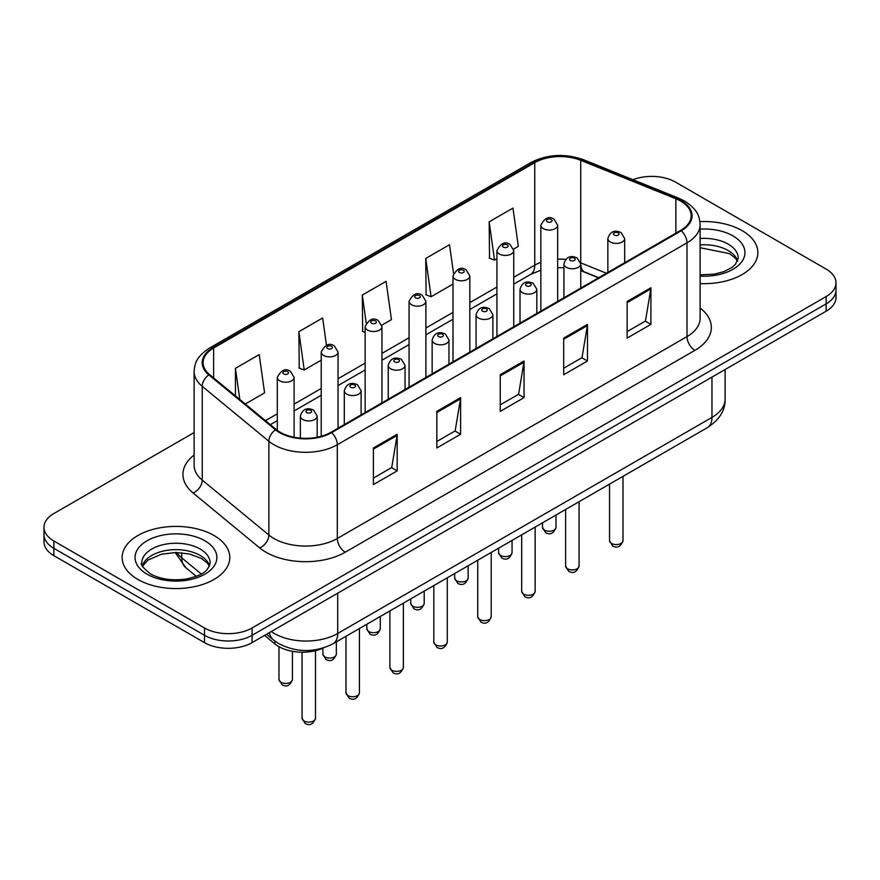 <?xml version="1.0" encoding="UTF-8"?>
<svg xmlns="http://www.w3.org/2000/svg" width="880" height="880" viewBox="0 0 880 880"><rect width="100%" height="100%" fill="white"/><g stroke="black" fill="none" stroke-linecap="round" stroke-linejoin="round"><path stroke-width="1.32" d="M598.488 277.827L581.746 271.062A44.858 25.894 0 0 0 580.745 270.666M323.598 647.878A33.638 19.426 180 0 1 274.89 643.918L264.572 635.415M742.104 230.626A53.823 31.075 0 0 0 699.941 221.617A53.823 31.075 0 0 1 742.104 230.626A53.823 31.075 0 0 1 757.867 252.593A53.823 31.075 0 0 0 742.104 230.626M214.016 535.502A53.823 31.075 0 0 0 155.364 528.77A53.823 31.075 0 0 0 122.133 557.48A53.823 31.075 0 0 0 137.896 579.458A53.823 31.075 0 0 0 196.559 586.19A53.823 31.075 0 0 0 229.79 557.48A53.823 31.075 0 0 0 214.016 535.502A53.823 31.075 0 0 0 155.364 528.77A53.823 31.075 0 0 0 122.133 557.48A53.823 31.075 0 0 0 137.896 579.458A53.823 31.075 0 0 0 196.559 586.19A53.823 31.075 0 0 0 229.79 557.48A53.823 31.075 0 0 0 214.016 535.502M680.647 201.091A35.882 20.713 180 0 1 691.163 215.743A35.882 20.713 180 0 1 680.647 230.395L330.979 432.278A35.882 20.713 180 0 1 276.21 429.506L209.594 374.583A35.882 20.713 180 0 1 203.104 362.703A35.882 20.713 180 0 1 213.609 348.051L534.765 162.635A35.882 20.713 180 0 1 580.723 160.314L675.862 198.77A35.882 20.713 180 0 1 680.647 201.091M681.285 200.728A36.784 21.23 0 0 0 676.368 198.352L581.229 159.885A36.784 21.23 0 0 0 534.127 162.272L212.982 347.688A36.784 21.23 0 0 0 208.857 374.88L275.473 429.803A36.784 21.23 0 0 0 331.606 432.641L681.285 230.758A36.784 21.23 0 0 0 681.285 200.728M194.128 432.542L53.856 513.535A33.638 19.426 0 0 0 44 527.263L44 541.915A33.638 19.426 0 0 0 53.856 555.654L204.501 642.631L204.501 635.305A33.638 19.426 0 0 0 252.076 635.305L826.144 303.864A33.638 19.426 0 0 0 836 290.136A33.638 19.426 0 0 1 826.144 303.864L252.076 635.305A33.638 19.426 0 0 1 204.501 635.305L53.856 548.328L204.501 635.305L204.501 627.979A33.638 19.426 0 0 0 252.076 627.979L826.144 296.549A33.638 19.426 0 0 0 836 282.81A33.638 19.426 0 0 0 826.144 269.082L675.499 182.094A33.638 19.426 0 0 0 632.962 179.707M44 534.589A33.638 19.426 0 0 0 53.856 548.328A33.638 19.426 0 0 1 44 534.589M373.395 447.975L373.395 484.605L397.188 470.866L397.188 434.247L373.395 447.975M373.395 478.104L391.721 467.522L397.089 435.457A8.976 5.181 -120 0 0 397.188 434.247M391.556 467.621L397.188 470.866M436.832 411.356L436.832 447.975L460.614 434.247L460.614 397.628L436.832 411.356M436.832 441.485L455.147 430.903L460.515 398.838A8.976 5.181 -120 0 0 460.614 397.628M454.993 431.002L460.614 434.247M627.132 301.488L627.132 338.107L650.914 324.379L650.914 287.76L627.132 301.488M627.132 331.617L645.447 321.035L650.815 288.97A8.976 5.181 -120 0 0 650.914 287.76M645.282 321.134L650.914 324.379M563.695 338.107L563.695 374.737L587.477 360.998L587.477 324.379L563.695 338.107M563.695 368.236L582.01 357.654L587.389 325.589A8.976 5.181 -120 0 0 587.477 324.379M581.856 357.753L587.477 360.998M500.258 374.737L500.258 411.356L524.051 397.628L524.051 360.998L500.258 374.737M500.258 404.855L518.584 394.284L523.952 362.219A8.976 5.181 -120 0 0 524.051 360.998M518.419 394.372L524.051 397.628M700.128 283.591A53.823 31.075 0 0 0 757.867 252.593A53.823 31.075 0 0 1 700.128 283.591M44 527.263A33.638 19.426 0 0 0 53.856 541.002L204.501 627.979M245.278 404.008L264.583 392.854L259.215 354.596L235.433 368.324L235.433 395.89M453.53 273.35L449.515 244.728L425.733 258.456L426.107 294.855M513.579 249.106L518.32 246.367L512.952 208.098L489.159 221.837L489.544 258.236M326.48 345.29L322.652 317.966L298.859 331.705L299.244 368.104M381.799 325.182L391.457 319.616L386.078 281.347L362.296 295.075L362.681 331.485M365.145 332.398L362.296 331.342M362.296 295.075L366.223 323.059M425.733 258.456L431.101 296.725L453.002 284.075M431.101 296.725L425.733 294.712M489.159 221.837L494.527 260.095L496.925 258.72M494.527 260.095L489.159 258.093M298.859 331.705L304.227 369.963L321.222 360.162M304.227 369.963L298.859 367.961M235.433 368.324L239.8 399.487M204.501 642.631A33.638 19.426 0 0 0 252.076 642.631L826.144 311.19A33.638 19.426 0 0 0 836 297.462L836 282.81M274.89 641.091L274.89 643.918M700.128 308.022A56.067 32.373 180 0 1 694.925 350.339L345.246 552.211A11.209 6.479 60 0 1 337.315 538.483L686.994 336.6A44.858 25.894 0 0 0 700.128 318.285L700.128 224.532A44.858 25.894 180 0 1 686.994 242.847A11.209 6.479 -120 0 0 681.285 230.758M345.246 552.211A56.067 32.373 180 0 1 265.958 552.211A56.067 32.373 180 0 1 259.677 547.899L193.061 492.965A56.067 32.373 180 0 1 194.128 454.982M273.889 538.483A44.858 25.894 0 0 0 337.315 538.483L337.315 444.73A44.858 25.894 180 0 1 268.862 441.265L202.246 386.342A44.858 25.894 180 0 1 194.128 371.492L194.128 465.245A44.858 25.894 0 0 0 202.246 480.095L268.862 535.029A44.858 25.894 0 0 0 273.889 538.483M700.128 224.532C699.402 216.832 698.687 210.419 684.673 201.091L678.777 198.231A11.209 5.247 112 0 0 676.368 198.352M678.777 198.231L583.638 159.764C565.059 153.197 547.426 154.154 530.739 162.624A11.209 6.479 60 0 1 534.127 162.272M212.982 347.688A11.209 6.479 -120 0 0 209.594 348.04C195.998 356.961 194.755 363.671 194.128 371.492M208.857 374.88A11.209 7.502 129.5 0 0 202.246 386.342L202.246 480.095A11.209 7.502 -50.5 0 1 193.061 492.965M583.638 159.764A11.209 5.247 112 0 0 581.229 159.885M275.473 429.803A11.209 7.502 129.5 0 0 268.862 441.265L268.862 535.029A11.209 7.502 -50.5 0 1 259.677 547.899M331.606 432.641A11.209 6.479 60 0 1 337.315 444.73L686.994 242.847L686.994 336.6A11.209 6.479 60 0 0 694.925 350.339M252.076 627.979L252.076 642.631M826.144 296.549L826.144 311.19M53.856 541.002L53.856 555.654M213.609 348.051L213.609 377.894M675.862 198.77L675.862 233.156M580.723 160.314L580.723 262.856A35.882 20.713 0 0 0 580.657 262.834M606.419 273.251L580.723 262.856A20.185 9.449 -68 0 0 580.723 263.362M565.719 259.369A35.882 20.713 0 0 0 557.678 259.16M540.848 262.361A35.882 20.713 0 0 0 534.765 265.177L513.744 277.31M534.765 162.635L534.765 265.177A20.185 11.649 60 0 1 530.585 274.417L513.744 284.141M496.925 287.023L469.821 302.676M453.002 312.389L425.887 328.042M409.068 337.744L381.964 353.397M365.145 363.11L338.041 378.763M321.222 388.465L294.107 404.118M277.288 413.831L265.474 420.651M598.73 277.684L584.727 272.03A20.185 9.449 -68 0 1 580.745 263.978M500.258 375.892L523.952 362.219M563.695 339.273L587.389 325.589M627.132 302.654L650.815 288.97M436.832 412.522L460.515 398.838M373.395 449.141L397.089 435.457M271.271 631.554A44.858 25.894 0 0 0 274.285 633.468A44.858 25.894 0 0 0 337.711 633.468L711.964 417.395A44.858 25.894 0 0 0 725.109 399.091C725.428 410.223 719.51 419.749 707.322 427.669L333.069 643.742A22.429 12.947 60 0 0 337.711 633.468L337.711 593.186M711.964 377.113L711.964 417.395A22.429 12.947 60 0 1 707.322 427.669M269.456 632.599A22.429 15.004 129.5 0 0 273.361 639.892L266.552 634.271M176.759 552.497A44.858 25.894 0 0 0 181.742 557.854L181.742 552.761M196.273 576.334L185.845 567.732A22.429 15.004 129.5 0 1 181.742 557.854L201.289 573.98M622.996 540.683C620.774 546.733 617.331 548.504 612.667 545.996L609.532 540.683A6.732 3.883 0 0 0 611.501 543.433A6.732 3.883 0 0 0 618.838 544.269A6.732 3.883 0 0 0 622.996 540.683L622.996 476.355M610.313 241.978A8.415 4.851 180 0 1 607.849 238.546C610.005 231.638 614.405 229.647 621.049 232.54L624.679 238.546A8.415 4.851 180 0 1 619.487 243.023A8.415 4.851 180 0 1 610.313 241.978M618.244 232.815A2.805 1.617 0 0 0 614.284 232.815A2.805 1.617 0 0 0 614.284 235.114A2.805 1.617 0 0 0 618.244 235.114A2.805 1.617 0 0 0 618.244 232.815M544.5 530.112A6.732 3.883 0 0 0 551.837 530.948A6.732 3.883 0 0 0 555.995 527.362C553.773 533.412 550.33 535.183 545.666 532.675L542.531 527.362A6.732 3.883 0 0 0 544.5 530.112M557.678 301.389L557.678 225.225A8.415 4.851 180 0 1 552.486 229.702A8.415 4.851 180 0 1 543.312 228.657A8.415 4.851 180 0 1 540.848 225.225L540.848 311.102M547.283 221.793A2.805 1.617 0 0 0 551.243 221.793A2.805 1.617 0 0 0 551.243 219.494A2.805 1.617 0 0 0 547.283 219.494A2.805 1.617 0 0 0 547.283 221.793M737.649 260.909A34.177 19.734 0 0 0 728.211 250.547A34.177 19.734 0 0 0 700.128 244.893M700.128 274.857L714.483 274.109L723.767 271.667L731.874 267.509L735.416 264.396L738.221 258.093A34.177 19.734 0 0 0 728.211 244.134A34.177 19.734 0 0 0 700.128 238.491M700.128 276.111A40.909 23.617 0 0 0 741.037 262.669A40.909 23.617 0 0 0 732.963 235.895A40.909 23.617 0 0 0 700.128 229.086M579.062 566.049C576.851 572.099 573.408 573.87 568.744 571.362L565.609 566.049A6.732 3.883 0 0 0 567.578 568.788A6.732 3.883 0 0 0 574.915 569.635A6.732 3.883 0 0 0 579.062 566.049L579.062 501.721M566.39 267.333A8.415 4.851 180 0 1 563.926 263.901C566.071 257.004 570.471 255.002 577.126 257.906L580.745 263.901A8.415 4.851 180 0 1 575.553 268.389A8.415 4.851 180 0 1 566.39 267.333M574.321 258.181A2.805 1.617 0 0 0 570.35 258.181A2.805 1.617 0 0 0 570.35 260.469A2.805 1.617 0 0 0 574.321 260.469A2.805 1.617 0 0 0 574.321 258.181M535.139 591.404C532.917 597.454 529.485 599.225 524.81 596.717L521.686 591.404A6.732 3.883 0 0 0 523.655 594.154A6.732 3.883 0 0 0 530.981 594.99A6.732 3.883 0 0 0 535.139 591.404L535.139 527.076M522.467 292.699A8.415 4.851 180 0 1 520.003 289.267C522.148 282.37 526.548 280.368 533.192 283.261L536.822 289.267A8.415 4.851 180 0 1 531.63 293.755A8.415 4.851 180 0 1 522.467 292.699M530.387 283.547A2.805 1.617 0 0 0 526.427 283.547A2.805 1.617 0 0 0 526.427 285.835A2.805 1.617 0 0 0 530.387 285.835A2.805 1.617 0 0 0 530.387 283.547M491.205 616.77C488.994 622.82 485.551 624.591 480.887 622.083L477.752 616.77A6.732 3.883 0 0 0 479.721 619.509A6.732 3.883 0 0 0 487.058 620.356A6.732 3.883 0 0 0 491.205 616.77L491.205 552.442M478.533 318.054A8.415 4.851 180 0 1 476.069 314.622C478.225 307.725 482.625 305.723 489.269 308.627L492.888 314.622A8.415 4.851 180 0 1 487.696 319.11A8.415 4.851 180 0 1 478.533 318.054M486.464 308.902A2.805 1.617 0 0 0 482.504 308.902A2.805 1.617 0 0 0 482.504 311.19A2.805 1.617 0 0 0 486.464 311.19A2.805 1.617 0 0 0 486.464 308.902M447.282 642.125C445.071 648.175 441.628 649.946 436.964 647.438L433.829 642.125A6.732 3.883 0 0 0 435.798 644.875A6.732 3.883 0 0 0 443.135 645.711A6.732 3.883 0 0 0 447.282 642.125L447.282 577.797M434.61 343.42A8.415 4.851 180 0 1 432.146 339.988C434.291 333.091 438.691 331.089 445.346 333.982L448.965 339.988A8.415 4.851 180 0 1 443.773 344.476A8.415 4.851 180 0 1 434.61 343.42M442.541 334.268A2.805 1.617 0 0 0 438.57 334.268A2.805 1.617 0 0 0 438.57 336.556A2.805 1.617 0 0 0 442.541 336.556A2.805 1.617 0 0 0 442.541 334.268M500.577 555.467A6.732 3.883 0 0 0 507.914 556.314A6.732 3.883 0 0 0 512.061 552.728C509.85 558.778 506.407 560.549 501.743 558.041L498.608 552.728A6.732 3.883 0 0 0 500.577 555.467M513.744 326.755L513.744 250.58A8.415 4.851 180 0 1 508.552 255.068A8.415 4.851 180 0 1 499.389 254.012A8.415 4.851 180 0 1 496.925 250.58L496.925 336.468M503.349 247.148A2.805 1.617 0 0 0 507.32 247.148A2.805 1.617 0 0 0 507.32 244.86A2.805 1.617 0 0 0 503.349 244.86A2.805 1.617 0 0 0 503.349 247.148M456.654 580.833A6.732 3.883 0 0 0 463.98 581.669A6.732 3.883 0 0 0 468.138 578.083C465.916 584.133 462.484 585.904 457.809 583.396L454.685 578.083A6.732 3.883 0 0 0 456.654 580.833M469.821 352.11L469.821 275.946A8.415 4.851 180 0 1 464.629 280.434A8.415 4.851 180 0 1 455.466 279.378A8.415 4.851 180 0 1 453.002 275.946L453.002 361.823M459.426 272.514A2.805 1.617 0 0 0 463.386 272.514A2.805 1.617 0 0 0 463.386 270.226A2.805 1.617 0 0 0 459.426 270.226A2.805 1.617 0 0 0 459.426 272.514M412.72 606.188A6.732 3.883 0 0 0 420.057 607.035A6.732 3.883 0 0 0 424.204 603.449C421.993 609.499 418.55 611.27 413.886 608.762L410.751 603.449A6.732 3.883 0 0 0 412.72 606.188M425.887 377.476L425.887 301.301A8.415 4.851 180 0 1 420.695 305.789A8.415 4.851 180 0 1 411.532 304.733A8.415 4.851 180 0 1 409.068 301.301L409.068 387.189M415.503 297.869A2.805 1.617 0 0 0 419.463 297.869A2.805 1.617 0 0 0 419.463 295.581A2.805 1.617 0 0 0 415.503 295.581A2.805 1.617 0 0 0 415.503 297.869M209.572 565.796A34.177 19.734 0 0 0 200.134 555.434A34.177 19.734 0 0 0 165.814 550.539A34.177 19.734 0 0 0 142.351 565.796M200.134 549.021A34.177 19.734 0 0 0 162.877 544.742A34.177 19.734 0 0 0 141.779 562.969C139.997 564.025 142.868 567.655 150.403 573.848C160.259 579.238 172.26 580.954 186.406 578.996C198.935 575.938 207.526 573.441 210.144 562.969A34.177 19.734 0 0 0 200.134 549.021M147.037 574.178A40.909 23.617 0 0 0 204.886 574.178A40.909 23.617 0 0 0 204.886 540.782A40.909 23.617 0 0 0 147.037 540.782A40.909 23.617 0 0 0 147.037 574.178M403.359 667.491C401.137 673.541 397.694 675.312 393.03 672.804L389.895 667.491A6.732 3.883 0 0 0 391.875 670.23A6.732 3.883 0 0 0 399.201 671.077A6.732 3.883 0 0 0 403.359 667.491L403.359 603.163M390.676 368.786A8.415 4.851 180 0 1 388.223 365.343C390.368 358.446 394.768 356.444 401.412 359.348L405.042 365.343A8.415 4.851 180 0 1 399.85 369.831A8.415 4.851 180 0 1 390.676 368.786M398.607 359.623A2.805 1.617 0 0 0 394.647 359.623A2.805 1.617 0 0 0 394.647 361.911A2.805 1.617 0 0 0 398.607 361.911A2.805 1.617 0 0 0 398.607 359.623M359.425 692.846C357.214 698.896 353.771 700.667 349.107 698.159L345.972 692.846A6.732 3.883 0 0 0 347.941 695.596A6.732 3.883 0 0 0 355.278 696.443A6.732 3.883 0 0 0 359.425 692.846L359.425 628.518M346.753 394.141A8.415 4.851 180 0 1 344.289 390.709C346.445 383.812 350.834 381.81 357.489 384.714L361.108 390.709A8.415 4.851 180 0 1 355.916 395.197A8.415 4.851 180 0 1 346.753 394.141M354.684 384.989A2.805 1.617 0 0 0 350.713 384.989A2.805 1.617 0 0 0 350.713 387.277A2.805 1.617 0 0 0 354.684 387.277A2.805 1.617 0 0 0 354.684 384.989M315.502 718.212C313.291 724.262 309.848 726.033 305.173 723.525L302.049 718.212A6.732 3.883 0 0 0 304.018 720.962A6.732 3.883 0 0 0 311.344 721.798A6.732 3.883 0 0 0 315.502 718.212L315.502 650.683M302.83 419.507A8.415 4.851 180 0 1 300.366 416.075C302.511 409.167 306.911 407.165 313.555 410.069L317.185 416.075A8.415 4.851 180 0 1 311.993 420.552A8.415 4.851 180 0 1 302.83 419.507M310.761 410.344A2.805 1.617 0 0 0 306.79 410.344A2.805 1.617 0 0 0 306.79 412.632A2.805 1.617 0 0 0 310.761 412.632A2.805 1.617 0 0 0 310.761 410.344M368.797 631.554A6.732 3.883 0 0 0 376.134 632.39A6.732 3.883 0 0 0 380.281 628.804C378.07 634.854 374.627 636.625 369.963 634.117L366.828 628.804A6.732 3.883 0 0 0 368.797 631.554M381.964 402.842L381.964 326.667A8.415 4.851 180 0 1 376.772 331.155A8.415 4.851 180 0 1 367.609 330.099A8.415 4.851 180 0 1 365.145 326.667L365.145 412.544M371.569 323.235A2.805 1.617 0 0 0 375.54 323.235A2.805 1.617 0 0 0 375.54 320.947A2.805 1.617 0 0 0 371.569 320.947A2.805 1.617 0 0 0 371.569 323.235M324.874 656.909A6.732 3.883 0 0 0 332.2 657.756A6.732 3.883 0 0 0 336.358 654.17C334.136 660.22 330.693 661.991 326.029 659.483L322.894 654.17A6.732 3.883 0 0 0 324.874 656.909M338.041 428.197L338.041 352.022A8.415 4.851 180 0 1 332.849 356.51A8.415 4.851 180 0 1 323.675 355.465A8.415 4.851 180 0 1 321.222 352.022L321.222 436.282M327.646 348.59A2.805 1.617 0 0 0 331.606 348.59A2.805 1.617 0 0 0 331.606 346.302A2.805 1.617 0 0 0 327.646 346.302A2.805 1.617 0 0 0 327.646 348.59M280.94 682.275A6.732 3.883 0 0 0 288.277 683.122A6.732 3.883 0 0 0 292.424 679.525C290.213 685.575 286.77 687.346 282.106 684.838L278.971 679.525A6.732 3.883 0 0 0 280.94 682.275M294.107 437.25L294.107 377.388A8.415 4.851 180 0 1 288.915 381.876A8.415 4.851 180 0 1 279.752 380.82A8.415 4.851 180 0 1 277.288 377.388L277.288 430.353M283.723 373.956A2.805 1.617 0 0 0 287.683 373.956A2.805 1.617 0 0 0 287.683 371.668A2.805 1.617 0 0 0 283.723 371.668A2.805 1.617 0 0 0 283.723 373.956M530.739 162.624L209.594 348.04M584.727 272.03L580.745 270.611M563.926 267.74L557.678 267.685M540.848 270.215L530.585 274.417M496.925 293.854L469.821 309.507M453.002 319.209L425.887 334.862M409.068 344.575L381.964 360.228M365.145 369.941L338.041 385.583M321.222 395.296L294.107 410.949M277.288 420.662L270.336 424.666M333.069 643.742C315.018 652.806 296.978 652.806 278.927 643.742L273.361 639.892M725.109 399.091L725.109 369.534M185.845 567.732L175.175 552.497M609.532 540.683L609.532 484.121M607.849 272.426L607.849 238.546M624.679 262.713L624.679 238.546M555.995 527.362L555.995 515.042M557.678 225.225L554.048 219.219C549.175 215.699 544.775 217.701 540.848 225.225M542.531 527.362L542.531 522.808M737.484 261.294L735.416 258.203L729.597 253.627L700.128 247.731M565.609 566.049L565.609 509.487M563.926 297.781L563.926 263.901M580.745 288.068L580.745 263.901M521.686 591.404L521.686 534.842M520.003 323.147L520.003 289.267M536.822 313.434L536.822 289.267M477.752 616.77L477.752 560.208M476.069 348.502L476.069 314.622M492.888 338.789L492.888 314.622M433.829 642.125L433.829 585.563M432.146 373.868L432.146 339.988M448.965 364.155L448.965 339.988M512.061 552.728L512.061 540.397M513.744 250.58L510.125 244.585C505.241 241.065 500.841 243.056 496.925 250.58M498.608 552.728L498.608 548.163M468.138 578.083L468.138 565.763M469.821 275.946L466.191 269.94C461.318 266.42 456.918 268.422 453.002 275.946M454.685 578.083L454.685 573.529M424.204 603.449L424.204 591.118M425.887 301.301L422.268 295.306C417.384 291.786 412.995 293.777 409.068 301.301M410.751 603.449L410.751 598.895M209.407 566.181L207.339 563.079L201.52 558.514L189.497 553.982L175.934 552.497L161.469 554.202L147.972 560.076L142.516 566.181M389.895 667.491L389.895 610.929M388.223 399.223L388.223 365.343M405.042 389.521L405.042 365.343M345.972 692.846L345.972 636.295M344.289 424.589L344.289 390.709M361.108 414.876L361.108 390.709M302.049 718.212L302.049 652.201M300.366 438.119L300.366 416.075M317.185 437.239L317.185 416.075M380.281 628.804L380.281 616.484M381.964 326.667L378.345 320.661C373.461 317.141 369.061 319.143 365.145 326.667M366.828 628.804L366.828 624.25M336.358 654.17L336.358 641.839M338.041 352.022L334.411 346.027C329.538 342.507 325.138 344.509 321.222 352.022M322.894 654.17L322.894 648.197M292.424 679.525L292.424 651.321M294.107 377.388L290.488 371.393C285.604 367.862 281.204 369.864 277.288 377.388M278.971 679.525L278.971 646.69"/></g></svg>
